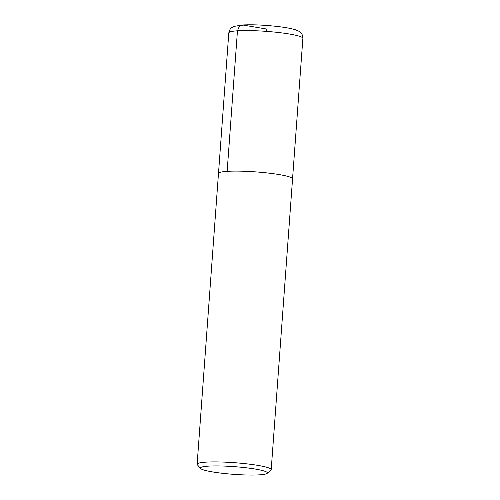 <?xml version="1.0" encoding="UTF-8"?>
<svg xmlns="http://www.w3.org/2000/svg" width="500" height="500" viewBox="0 0 500 500"><rect width="100%" height="100%" fill="white"/><g stroke="black" fill="none" stroke-linecap="round" stroke-linejoin="round"><path stroke-width="0.75" d="M208.25 466.144A33.569 3.856 4.2 0 1 247.281 467.912A33.569 3.856 4.2 0 1 267.125 473.381A33.569 3.856 4.2 0 1 233.619 474.338A33.569 3.856 4.2 0 1 200.613 468.494A33.569 3.856 4.2 0 1 208.25 466.144M200.613 468.494L197.338 464.75A37.138 4.269 4.2 0 1 197.125 464.237A37.138 4.269 4.2 0 1 205.781 462.15A37.138 4.269 4.2 0 1 246.969 463.869A37.138 4.269 4.2 0 1 271.2 469.681A37.138 4.269 4.2 0 1 270.912 470.15L267.125 473.381M197.125 464.237L218.481 173.438A37.138 4.269 4.2 0 1 227.138 171.35A37.138 4.269 4.2 0 1 268.325 173.069A37.138 4.269 4.2 0 1 292.556 178.875L271.2 469.681M266.15 31.356L266.325 28.988L243.05 25.05L239.3 26.375L237.456 30.806L227.144 171.35M237.456 30.806A37.138 4.269 4.2 0 1 278.65 32.525A37.138 4.269 4.2 0 1 302.875 38.331C302.462 33.038 300.806 32.788 298.863 31.231L295.619 29.825C291.363 28.487 285.188 27.363 277.094 26.438C263.644 24.969 251.994 24.488 242.131 25L233.806 26.456L231.713 27.625C230.631 27.938 229.662 29.694 228.8 32.894A37.138 4.269 4.2 0 1 237.456 30.806M292.55 178.762L302.875 38.331M218.5 173.325L228.8 32.894"/></g></svg>

